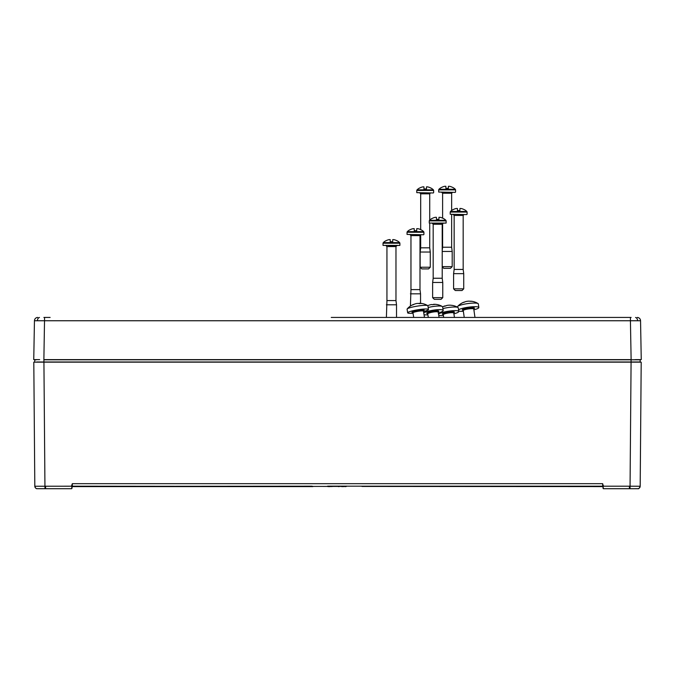 <?xml version="1.0" encoding="UTF-8"?>
<svg xmlns="http://www.w3.org/2000/svg" width="675" height="675" viewBox="0 0 675 675"><rect width="100%" height="100%" fill="white"/><g stroke="black" fill="none" stroke-linecap="round" stroke-linejoin="round"><path stroke-width="1.01" d="M338.361 486.608L339.12 486.608M342.09 486.439L72.318 486.186L72.343 483.671L71.963 488.379L71.651 485.519L72.343 483.671L602.657 483.671L603.357 486.202L629.404 486.202L629.404 488.717L603.374 488.717L603.02 486.202M71.989 486.439L312.863 486.608L71.98 486.608L71.626 488.717L37.074 488.708M640.187 485.519L641.199 362.154L640.187 486.211A2.531 2.531 0.5 0 1 637.875 488.708L629.404 488.717M327.881 486.152L347.119 486.152L329.198 486.186M332.336 486.186L333.062 486.186M337.5 486.186L338.023 486.186M340.959 486.186L346.41 486.354L341.111 486.354M338.774 486.439L343.001 486.186M345.457 486.608L346.224 486.186M603.02 486.515L602.657 483.671L602.682 486.186L347.456 486.186M33.801 362.154L34.813 486.211L33.801 362.154L43.926 362.154L34.653 362.154L34.838 359.792L36.357 359.792M34.813 485.519L34.796 483.671M35.446 359.623L35.007 359.623M36.72 361.986L640.178 361.986L640.162 359.792L631.1 359.792L639.554 359.623M331.256 317.436L630.425 317.436L630.425 320.752L640.55 320.752L641.25 359.623L635.344 359.623M39.656 359.623L33.75 359.623L34.45 320.752L33.75 359.623M639.706 361.986L638.28 361.986M641.199 362.154L43.926 362.154L44.963 488.717M629.404 486.202L640.187 486.236M34.813 486.236L71.643 486.202L71.651 485.519M603.011 486.439L361.969 486.439L603.02 486.608L603.037 488.379M603.349 485.519L603.02 486.186M330.244 486.439L332.243 486.439M331.678 486.608L333.602 486.186M333.003 486.439L328.244 486.608L333.003 486.439L327.907 486.439L330.539 486.186M328.565 486.608L330.252 486.608M346.41 486.439L342.166 486.608M341.196 486.439L340.681 486.439M344.942 486.608L345.811 486.608M343.583 486.186L341.702 486.608L343.541 486.608M343.575 486.439L341.871 486.439M43.9 362.154L43.9 359.792L631.1 359.792L630.037 488.717M34.813 486.211A2.531 2.531 179.5 0 0 37.125 488.708C36.146 488.843 35.37 488.008 34.813 486.211L34.813 486.211M45.596 488.717L45.596 486.202M327.814 486.186L328.033 486.27C328.371 485.696 327.687 487.274 327.814 486.186L328.033 486.27C328.371 485.696 327.687 487.274 327.814 486.186L327.493 486.186M339.972 486.236L338.926 486.515M44.575 317.436L43.875 359.623L631.125 359.623L630.425 320.752L34.45 320.752A3.375 3.375 0 0 1 37.673 317.436L37.631 317.444M630.425 317.436L631.125 317.436M638.888 359.623L637.757 359.623M343.744 317.436L624.881 317.436M43.875 317.436L50.119 317.436M637.327 317.436A3.375 3.375 0 0 1 640.55 320.752A3.375 3.375 0 0 0 637.327 317.436L637.369 317.444M453.895 313.841A10.547 1.856 171 0 0 458.806 311.437L458.232 307.817A10.547 1.856 171 0 0 457.954 307.479A10.547 1.856 171 0 0 457.051 307.184A10.547 1.856 171 0 0 442.876 308.576M445.399 306.02L445.382 305.893A15.981 6.902 76 0 0 444.471 306.053A15.981 6.902 76 0 0 443.644 306.484A14.656 10.994 18.9 0 1 445.863 305.935A15.981 6.902 76 0 1 447.196 305.378A16.031 16.031 0 0 1 449.98 305.184A15.981 14.133 -79.2 0 1 451.803 305.353A14.656 6.303 -53.8 0 1 452.334 305.404A14.656 6.303 -53.8 0 1 452.41 305.421M458.806 311.437A10.547 1.856 171 0 0 457.625 310.795A10.547 1.856 171 0 0 447.567 311.344A10.547 1.856 171 0 0 438.514 314.018M438.733 315.284A10.547 1.856 171 0 0 439.163 315.385A10.547 1.856 171 0 0 443.391 315.512M423.52 311.504A10.547 1.409 170.9 0 0 428.498 309.479L427.908 305.843A10.547 1.409 170.9 0 0 427.748 305.648A10.547 1.409 170.9 0 0 423.613 305.395A10.547 1.409 170.9 0 0 407.177 308.956A10.547 1.409 170.9 0 0 407.084 309.192L407.666 312.829A10.547 1.409 170.9 0 0 411.969 313.267A10.547 1.409 170.9 0 0 413.024 313.2M416.88 303.497A16.031 16.031 0 0 0 416.146 303.632A15.981 12.623 70.9 0 1 416.348 303.59A15.905 15.609 -55.1 0 1 416.812 303.505A15.981 9.568 -93.4 0 1 416.88 303.497A15.981 9.568 -93.4 0 1 419.352 303.64A14.656 9.568 -43.5 0 1 420.382 303.531A14.656 9.568 -43.5 0 1 421.377 303.522A15.981 9.568 -93.4 0 0 420.036 303.311A15.981 9.568 -93.4 0 0 418.837 303.387L418.854 303.522M416.146 303.632A15.981 12.623 70.9 0 0 413.201 304.746A14.656 7.585 32.1 0 0 411.742 305.252A15.981 12.623 70.9 0 1 412.239 304.982A16.031 16.031 0 0 0 407.177 308.956M414.172 304.256A15.981 12.623 70.9 0 0 412.239 304.982M428.498 309.479A10.547 1.409 170.9 0 0 424.195 309.04A10.547 1.409 170.9 0 0 413.252 310.66A10.547 1.409 170.9 0 0 407.666 312.829M466.763 214.591L450.225 214.253L466.763 214.591M462.038 290.528L455.288 290.528L453.6 288.841L463.725 288.841L462.038 290.528M466.838 211.469A11.812 11.812 0 0 0 464.501 209.722L464.459 209.782A11.745 11.745 0 0 0 461.017 208.482L459.928 208.482L459.928 209.782A11.812 10.159 -0 0 1 459.928 209.782L459.903 210.541L457.414 210.541L457.397 208.482L456.308 208.482A11.745 11.745 0 0 0 452.858 209.782L452.824 209.722A11.812 11.812 0 0 0 450.487 211.469L466.838 211.469L467.1 212.077L450.225 212.077L450.225 214.253M453.305 214.591L454.148 215.435L463.177 215.435L463.177 269.435L454.148 269.435L453.6 273.653L453.6 288.841M463.177 269.435L463.725 273.653L453.6 273.653M459.928 209.782L459.928 208.482M473.875 309.8A10.547 1.797 171.9 0 0 478.837 307.522L478.322 303.893A10.547 1.797 171.9 0 0 478.06 303.573A10.547 1.797 171.9 0 0 475.031 303.075A10.547 1.797 171.9 0 0 464.586 304.121A10.547 1.797 171.9 0 0 457.591 306.501A10.547 1.797 171.9 0 0 457.439 306.88L457.481 307.209M467.041 301.345A15.981 11.213 72.1 0 0 466.341 301.455A16.031 16.031 0 0 1 468.197 301.193A15.981 11.062 -88.6 0 1 470.45 301.328A14.656 9.037 -47.2 0 1 471.378 301.303A14.656 9.037 -47.2 0 1 472.272 301.379A15.981 11.062 -88.6 0 0 471.707 301.278A15.981 11.062 -88.6 0 0 469.952 301.244M466.341 301.455A15.981 11.213 72.1 0 0 464.206 302.231A14.656 8.935 31.3 0 0 462.493 302.788A15.981 11.213 72.1 0 1 462.966 302.552A16.031 16.031 0 0 0 457.591 306.501M464.653 302.012A15.981 11.213 72.1 0 0 462.966 302.552M478.837 307.522A10.547 1.797 171.9 0 0 475.546 306.703A10.547 1.797 171.9 0 0 458.544 309.783M458.747 311.048A10.547 1.797 171.9 0 0 461.244 311.335A10.547 1.797 171.9 0 0 463.354 311.302M423.579 234.765L407.042 234.427L423.579 234.765M423.664 231.643A11.812 11.812 0 0 0 421.318 229.897L421.284 229.956A11.745 11.745 0 0 0 417.842 228.656L416.745 228.656L416.745 229.956A11.812 10.159 -0 0 1 416.745 229.956L416.728 230.715L414.239 230.715L414.231 229.947A11.812 10.159 -0 0 0 414.214 229.956L414.214 228.656L413.125 228.656A11.745 11.745 0 0 0 409.683 229.956L409.649 229.897A11.812 11.812 0 0 0 407.303 231.643L423.664 231.643L423.917 232.251L407.042 232.251L407.042 234.427M410.122 234.765L410.965 235.609L419.993 235.609L419.993 289.609L410.965 289.609L410.417 306.045M419.993 289.609L420.542 293.827L410.417 293.827M416.745 229.956L416.745 228.656M399.642 242.603A11.812 11.812 0 0 0 397.297 240.857L397.263 240.916A11.745 11.745 0 0 0 393.812 239.625L392.723 239.625L392.723 240.916A11.812 10.159 -0 0 1 392.723 240.916L392.707 241.684L390.218 241.684L390.192 239.625L389.104 239.625A11.745 11.745 0 0 0 385.661 240.916L385.627 240.857A11.812 11.812 0 0 0 383.282 242.603L399.642 242.603L399.895 243.219L383.02 243.219L383.02 245.396L399.895 245.396L388.505 245.734M386.1 245.734L386.944 246.578L395.972 246.578L395.972 300.577L386.944 300.577L386.395 317.436M395.972 300.577L396.52 304.796L386.395 304.796M392.723 240.916L392.723 239.625M444.471 306.053A16.031 16.031 0 0 0 442.581 306.847A10.547 1.957 170.2 0 0 442.26 306.475A10.547 1.957 170.2 0 0 435.502 306.214A10.547 1.957 170.2 0 0 428.178 307.479M427.764 305.657A16.031 16.031 0 0 1 431.241 304.585A15.981 5.476 -95.9 0 1 432.329 304.687A14.656 11.467 -33.1 0 1 433.51 304.518A14.656 11.467 -33.1 0 1 434.692 304.442A15.981 5.476 -95.9 0 0 433.915 304.307A15.981 5.476 -95.9 0 0 433.232 304.45L433.249 304.552M438.337 313.006A10.547 1.957 170.2 0 0 443.205 310.449A10.547 1.957 170.2 0 0 436.126 309.817A10.547 1.957 170.2 0 0 423.731 312.795M424.052 314.778A10.547 1.957 170.2 0 0 427.857 314.82M445.871 220.278A11.812 11.812 0 0 0 443.526 218.531L443.492 218.59A11.745 11.745 0 0 0 440.049 217.299L438.961 217.299L438.961 218.59A11.812 10.159 -0 0 1 438.961 218.59L438.936 219.358L436.447 219.358L436.43 217.299L435.333 217.299A11.745 11.745 0 0 0 431.89 218.59L431.857 218.531A11.812 11.812 0 0 0 429.511 220.278L445.871 220.278L446.133 220.894L429.258 220.894L429.258 223.071L446.133 223.071L434.742 223.408M441.07 299.346L434.32 299.346L432.633 297.658L442.758 297.658L441.07 299.346M433.181 224.252L433.181 278.252L442.209 278.252L442.209 224.252L433.181 224.252L432.337 223.408L437.695 223.408M442.209 278.252L442.758 282.471L432.633 282.471L432.633 297.658M438.961 218.59L438.961 217.299M433.308 192.974L416.77 192.637L433.308 192.974M428.583 268.912L421.833 268.912L420.145 267.224L430.27 267.224L428.583 268.912M433.392 189.852A11.812 11.812 0 0 0 431.047 188.106L431.013 188.165A11.745 11.745 0 0 0 427.57 186.865L426.473 186.865L426.473 188.165A11.812 10.159 -0 0 1 426.473 188.165L426.457 188.924L423.968 188.924L423.942 186.865L422.854 186.865A11.745 11.745 0 0 0 419.411 188.165L419.377 188.106A11.812 11.812 0 0 0 417.032 189.852L433.392 189.852L433.645 190.46L416.77 190.46L416.77 192.637M429.722 223.408L429.722 247.818L420.694 247.818L420.145 252.037L420.145 267.224M429.722 247.818L430.27 252.037L420.145 252.037M426.473 188.165L426.473 186.865M455.228 192.392L438.691 192.054L455.228 192.392M442.209 266.642L452.191 266.642L450.503 268.329L443.753 268.329L442.209 266.785M455.304 189.27A11.812 11.812 0 0 0 452.959 187.523L452.925 187.582A11.745 11.745 0 0 0 449.483 186.283L448.394 186.283L448.394 187.582A11.812 10.159 -0 0 0 448.377 187.582L448.369 188.342L445.88 188.342L445.863 186.283L444.774 186.283A11.745 11.745 0 0 0 441.323 187.582L441.29 187.523A11.812 11.812 0 0 0 438.944 189.27L455.304 189.27L455.566 189.877L438.691 189.877L438.691 192.054M451.642 214.591L451.642 247.236L442.614 247.236L442.209 250.358M451.642 247.236L452.191 251.454L442.209 251.454M448.394 187.582L448.394 186.283M312.188 486.186L72.031 486.354M602.969 486.354L362.812 486.186M328.075 486.354L328.674 486.608M339.002 486.236L334.361 486.354M71.963 488.379L71.98 486.202M637.588 320.726A3.375 2.388 -90 0 0 635.538 317.469M37.412 320.726A3.375 2.388 -90 0 1 39.462 317.469M443.146 314.457A6.159 1.088 -9 0 1 443.002 314.432A6.159 1.088 -9 0 1 445.568 312.559A6.159 1.088 -9 0 1 453.786 311.757A6.159 1.088 -9 0 1 453.566 312.871M453.516 312.854L453.769 313.082A5.316 0.937 171 0 0 453.178 312.761A5.316 0.937 171 0 0 447.196 313.2A5.316 0.937 171 0 0 443.273 314.752L443.703 317.436M413.463 312.424A6.159 0.818 -9.1 0 1 413.606 311.293A6.159 0.818 -9.1 0 1 421.656 309.918A6.159 0.818 -9.1 0 1 422.862 310.913M422.82 310.905L423.638 310.551L423.461 311.133A5.316 0.709 170.9 0 0 421.293 310.913A5.316 0.709 170.9 0 0 415.783 311.732A5.316 0.709 170.9 0 0 412.965 312.82L413.707 317.436M463.118 310.281A6.159 1.046 -8.1 0 1 464.602 308.711A6.159 1.046 -8.1 0 1 472.576 307.665A6.159 1.046 -8.1 0 1 473.546 308.872M473.487 308.846L473.901 308.618L473.774 309.082A5.316 0.903 171.9 0 0 472.12 308.669A5.316 0.903 171.9 0 0 466.366 309.302A5.316 0.903 171.9 0 0 463.252 310.593L464.231 317.436M427.798 313.74A6.159 1.139 -9.8 0 1 427.967 312.356A6.159 1.139 -9.8 0 1 434.742 310.829A6.159 1.139 -9.8 0 1 438.033 311.968M437.974 311.934L438.193 312.154A5.316 0.987 170.2 0 0 434.624 311.833A5.316 0.987 170.2 0 0 427.714 313.968L428.313 317.436M429.722 220.084L429.722 193.818L420.694 193.818L419.85 192.974M451.642 210.49L451.642 193.236L442.614 193.236L441.771 192.392M638.204 488.658L637.875 488.717C638.651 489.029 639.419 488.194 640.187 486.211M35.977 488.312L35.463 487.882M457.954 307.479A16.031 16.031 0 0 0 452.334 305.404M453.769 313.082L454.461 317.436M423.461 311.133L424.474 317.436M427.748 305.648A16.031 16.031 0 0 0 420.036 303.311M412.965 312.82L412.619 312.323L413.505 312.407M467.1 212.077L467.1 214.253M463.725 273.653L463.725 288.841M454.148 215.435L454.148 269.435M450.487 211.469L450.225 212.077M463.177 215.435L464.02 214.591M473.774 309.082L474.972 317.436M478.06 303.573A16.031 16.031 0 0 0 471.707 301.278M463.252 310.593L463.008 310.179L463.463 310.281M423.917 232.251L423.917 234.427M420.542 293.827L420.542 303.337M410.965 235.609L410.965 289.609M407.303 231.643L407.042 232.251M419.993 235.609L420.837 234.765M399.895 243.219L399.895 245.396M396.52 304.796L396.52 317.436M386.944 246.578L386.944 300.577M383.282 242.603L383.02 243.219M395.972 246.578L396.816 245.734M438.193 312.154L439.104 317.436M442.581 306.847L443.205 310.449M442.26 306.475A16.031 16.031 0 0 0 433.915 304.307M446.133 220.894L446.133 223.071M442.758 282.471L442.758 297.658M433.181 278.252L432.633 282.471M429.511 220.278L429.258 220.894M442.209 224.252L443.053 223.408M433.645 190.46L433.645 192.637M430.27 252.037L430.27 267.224M420.694 193.818L420.694 229.643M420.694 234.773L420.694 247.818M417.032 189.852L416.77 190.46M429.722 193.818L430.566 192.974M455.566 189.877L455.566 192.054M452.191 251.454L452.191 266.642M442.614 193.236L442.614 218.143M442.614 223.526L442.614 247.236M438.944 189.27L438.691 189.877M451.642 193.236L452.486 192.392"/></g></svg>
